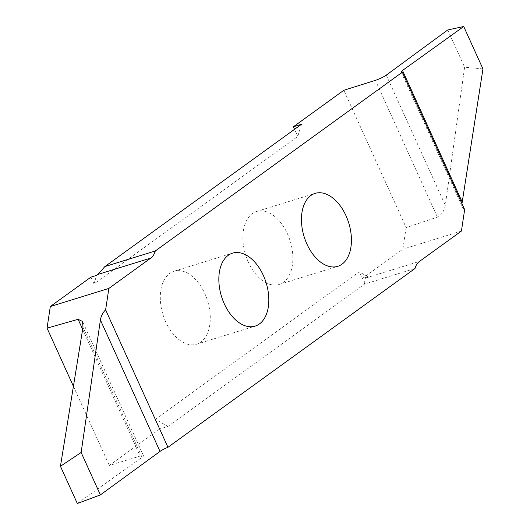 <?xml version="1.0" encoding="UTF-8"?>
<svg xmlns="http://www.w3.org/2000/svg" width="530" height="530" viewBox="0 0 530 530"><rect width="100%" height="100%" fill="white"/><g stroke="black" fill="none" stroke-linecap="round" stroke-linejoin="round"><path stroke-width="0.4" stroke-dasharray="2.65 1.99" d="M248.338 262.111A38.187 23.34 -107.2 0 1 256.606 211.49A38.187 23.34 -107.2 0 1 287.445 233.816A38.187 23.34 -107.2 0 1 279.177 284.444A38.187 23.34 -107.2 0 1 248.338 262.111M165.731 321.895A38.187 23.34 -107.2 0 1 173.999 271.267A38.187 23.34 -107.2 0 1 204.832 293.6A38.187 23.34 -107.2 0 1 196.564 344.222A38.187 23.34 -107.2 0 1 165.731 321.895M90.935 277.137L94.002 283.908L297.774 136.448L301.517 124.265M294.534 129.313L297.774 136.448M482.956 68.927L464.611 67.184L445.306 205.282C444.074 211.238 441.45 215.18 437.429 217.108L406.126 227.562L343.844 90.266M406.126 227.562L402.86 249.179L362.242 278.575L367.933 276.812L366.614 277.766L419.468 261.416M155.403 419.263L159.788 428.936L167.924 426.418L155.403 419.263L359.174 271.804L362.242 278.575M159.788 428.936L109.326 465.446L140.139 456.072A8.606 1.378 155.6 0 1 143.458 455.74A8.606 1.378 155.6 0 1 142.047 457.337L77.327 503.5M73.418 386.291L109.326 465.446M167.924 426.418L364.567 284.113L414.983 268.518M464.651 209.622L462.61 207.535L461.961 203.692M461.411 231.067L402.86 249.179M94.002 283.908L96.626 275.375M367.933 276.812L359.174 271.804M364.567 284.113C363.871 281.41 364.554 279.297 366.614 277.766M447.731 29.971L464.611 67.184M386.264 75.134L445.306 205.282M437.429 217.108L375.392 80.355M142.047 457.337L83.005 327.182M82.653 329.349L140.139 456.072M256.606 211.49L315.158 193.377M173.999 271.267L232.544 253.154M196.564 344.222L255.115 326.116M279.177 284.444L337.723 266.332M401.144 72.034L462.61 207.535M143.458 455.74L82.541 321.452"/><path stroke-width="0.79" d="M306.89 243.999A38.187 23.34 -107.2 0 1 315.158 193.377A38.187 23.34 -107.2 0 1 345.991 215.703A38.187 23.34 -107.2 0 1 337.723 266.332A38.187 23.34 -107.2 0 1 306.89 243.999M224.283 303.783A38.187 23.34 -107.2 0 1 232.544 253.154A38.187 23.34 -107.2 0 1 263.383 275.487A38.187 23.34 -107.2 0 1 255.115 326.116A38.187 23.34 -107.2 0 1 224.283 303.783M47.044 328.149L50.31 306.532L90.935 277.137L96.626 275.375L97.944 274.421L150.798 258.07A21.511 13.151 72.8 0 0 155.29 250.975L402.316 72.206L464.651 209.622L461.411 231.067L419.468 261.416A21.511 13.151 72.8 0 0 414.983 268.518L167.957 447.28A8.606 1.378 155.6 0 0 160.02 451.421L100.382 494.901L81.136 452.474L60.446 466.294L83.005 327.182L82.541 321.452L78.102 319.312L47.044 328.149L73.418 386.291M155.29 250.975L104.874 266.57L301.517 124.265L293.388 126.776L294.534 129.313M293.388 126.776L343.844 90.266L375.392 80.355A8.606 1.378 -24.4 0 0 386.264 75.134L447.731 29.971L463.71 26.5L402.515 70.463A8.606 1.378 -24.4 0 0 401.144 72.034A8.606 1.378 -24.4 0 0 402.316 72.206M60.446 466.294L77.327 503.5L100.382 494.901M150.798 258.07L108.862 288.419L105.622 309.865L167.957 447.28M105.622 309.865C102.873 312.475 101.131 315.853 100.402 319.994L81.136 452.474M108.862 288.419L50.31 306.532M461.961 203.692L482.956 68.927L463.71 26.5M104.874 266.57L97.944 274.421M462.127 201.89L402.515 70.463M100.402 319.994L160.02 451.421M78.102 319.312L82.653 329.349"/></g></svg>
